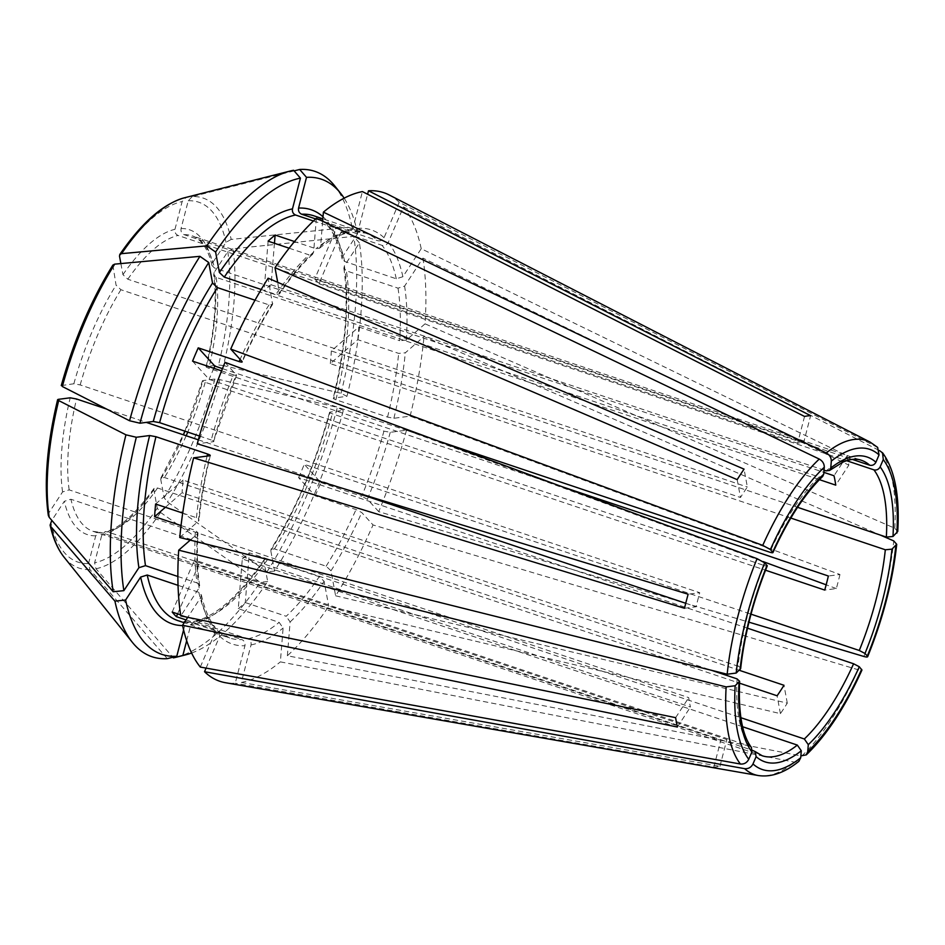 <?xml version="1.0" encoding="UTF-8"?>
<svg xmlns="http://www.w3.org/2000/svg" width="945" height="945" viewBox="0 0 945 945"><rect width="100%" height="100%" fill="white"/><g stroke="black" fill="none" stroke-linecap="round" stroke-linejoin="round"><path stroke-width="0.71" stroke-dasharray="4.72 3.54" d="M225.028 362.337L236.498 375.212M236.534 375.212L213.499 441.681A218.413 83.231 108.5 0 1 236.321 374.74C236.864 375.567 235.896 375.602 233.427 374.846A213.511 81.364 108.5 0 0 211.219 439.98C213.653 440.854 214.409 441.433 213.499 441.681L197.269 443.796M767.045 565.382C767.588 566.209 766.619 566.244 764.151 565.5A155.842 59.381 108.5 0 0 749.208 609.312A155.842 59.381 108.5 0 0 738.104 666.213L183.094 480.072A155.842 59.381 108.5 0 0 182.066 492.758L711.408 670.277M192.556 361.144L209.14 379.358L764.151 565.5M221.567 370.865L233.427 374.846M213.842 368.278A155.842 59.381 108.5 0 0 209.14 379.358M190.252 540.115L197.41 533.878L197.966 532.815L195.45 530.405A213.511 81.364 108.5 0 0 197.127 582.959L199.619 585.652L199.135 587.896L180.802 615.892M165.375 507.288L182.066 492.758M181.027 525.562L195.45 530.405M155.606 504.016L183.094 480.072M341.027 393.309A255.989 97.548 108.5 0 0 353.761 236.38A927441.321 706657.049 -10.5 0 0 232.931 248.795A195.131 74.36 -71.5 0 1 223.457 365.585A927441.357 156260.085 14.5 0 1 341.027 393.309L346.969 396.333L333.656 398.069C332.746 398.317 333.502 398.896 335.924 399.77L387.556 417.088L393.888 418.269L410.118 416.154L839.963 574.513L828.375 576.013M223.457 365.585L218.567 364.971L206.553 366.53C205.632 366.79 206.388 367.357 208.821 368.243L562.074 486.71M232.931 248.795L227.769 251.677L214.184 272.408A160.745 61.26 -71.5 0 1 206.553 366.53L206.128 366.755M346.969 396.333A250.614 95.504 108.5 0 0 359.419 242.948L344.382 265.911A218.413 83.231 108.5 0 1 333.656 398.069L333.242 398.294M839.963 574.513A183.873 70.072 -71.5 0 1 836.337 588.57L824.737 590.07M206.081 668.103L219.701 636.268L218.791 631.331L217.291 630.398A213.511 81.364 108.5 0 0 229.682 637.993A213.511 81.364 108.5 0 0 241.873 639.588C244.353 640.769 245.381 642.813 244.956 645.718L235.258 683.211A257.69 98.197 108.5 0 1 225.477 682.715M177.625 613.86L198.71 564.614L752.267 750.259M186.047 619.92L217.291 630.398M172.191 612.041L194.481 559.972A155.842 59.381 108.5 0 0 198.71 564.614M294.119 170.88A927441.309 843103.898 -97.4 0 0 192.237 196.595A195.131 74.36 -71.5 0 1 231.206 239.416A927441.321 706657.049 -10.5 0 1 352.036 227.001L357.683 233.569L342.645 256.532L342.196 258.942L344.665 261.47L396.286 278.787L402.889 276.731L421.222 248.724L847.11 455.762L834.01 475.76M231.206 239.416L226.032 242.298L212.46 263.029L212.011 265.486L214.468 267.978L823.886 472.358M847.11 455.762A183.873 70.072 -71.5 0 1 848.846 465.129L835.746 485.139M742.593 726.729L242.31 558.956L238.282 608.663L279.153 622.365L283.11 628.035L280.37 661.866L794.65 762.166L798.915 761.209M238.282 608.663A213.511 81.364 108.5 0 0 245.287 602.556L249.326 552.849L740.856 717.692M242.31 558.956A155.842 59.381 108.5 0 0 249.326 552.849M315.654 218.909L354.8 231.714L358.793 228.288L367.605 194.233M192.237 196.595L188.232 200.777L181.062 228.536C180.625 231.43 181.664 233.486 184.145 234.667L803.699 442.449L810.621 415.67M804.538 416.45L797.615 443.24A155.842 59.381 -71.5 0 1 803.699 442.449M747.519 628.189L298.573 477.627L315.157 495.841L356.029 509.556L361.746 512.544L373.039 524.947L858.178 669.757C861.308 670.607 862.466 670.466 861.639 669.32M315.157 495.841A213.511 81.364 108.5 0 0 320.851 482.564L304.266 464.338L751.015 614.167M298.573 477.627A155.842 59.381 108.5 0 0 304.266 464.338M737.183 479.635L740.49 497.507A155.842 59.381 -71.5 0 1 747.353 487.006L744.058 469.133M112.868 265.096L116.058 285.154L120.936 289.725L740.49 497.507M255.02 300.215L269.03 304.904L272.538 304.432L268.132 278.208M790.811 518.061L330.313 363.624L357.801 339.692L398.672 353.395L405.31 352.804L424.021 336.514L880.232 535.024M357.801 339.692A213.511 81.364 108.5 0 0 358.828 327.005L331.341 350.949L797.556 507.311M330.313 363.624A155.842 59.381 108.5 0 0 331.341 350.949M199.419 436.023L211.219 439.98M61.283 385.584L73.852 383.764L80.183 384.934L699.737 592.716L688.137 594.228M684.499 608.273L696.099 606.773A155.842 59.381 -71.5 0 1 699.737 592.716M877.633 447.41L399.227 202.289L384.048 237.738C382.619 240.278 380.551 241.282 377.858 240.727A213.511 81.364 108.5 0 0 365.467 233.131A213.511 81.364 108.5 0 0 353.276 231.525M314.697 279.094A155.842 59.381 108.5 0 1 318.926 283.736L341.216 231.667A213.511 81.364 108.5 0 0 336.975 227.013L314.697 279.094L852.366 459.412M336.975 227.013L377.858 240.727M270.766 550.581A218.413 83.231 108.5 0 0 330.018 412.114L343.33 410.39A250.614 95.504 108.5 0 1 274.546 571.087L270.766 550.581L270.979 549.376L274.487 548.891L326.119 566.209L330.998 570.78L335.617 595.799A257.69 98.197 108.5 0 0 373.039 524.947M329.604 412.339L330.018 412.114C329.108 412.374 329.864 412.941 332.297 413.827L383.93 431.144L390.261 432.314L406.492 430.211L763.111 561.59M320.851 482.564L361.722 496.267A213.511 81.364 108.5 0 0 383.93 431.144M344.382 265.911L343.897 268.144L346.39 270.849L398.022 288.166L404.614 286.111L422.947 258.103L848.846 465.129M358.828 327.005L399.7 340.72A213.511 81.364 108.5 0 0 398.022 288.166M751.417 747.542L749.491 746.101L194.481 559.972M200.305 667.064L215.472 631.626L214.94 627.114L213.062 625.744L180.637 614.876M178.026 585.345L198.852 592.326L201.32 594.866L200.872 597.275L187.736 617.321M421.222 248.724A257.69 98.197 108.5 0 0 403.456 206.943L388.277 242.381C386.848 244.932 384.78 245.924 382.087 245.369L341.216 231.667M186.673 640.722L190.807 624.728L194.197 621.385L247.956 638.796C250.437 639.989 251.464 642.033 251.039 644.927L241.353 682.42L719.936 766.336A183.873 70.072 -71.5 0 1 713.853 767.116L235.258 683.211M241.353 682.42A257.69 98.197 108.5 0 0 280.37 661.866M313.433 221L349.319 232.411L352.709 229.08L362.407 191.587M322.647 221.248L320.638 245.972L319.445 248.24L315.996 248.748L294.497 241.542M293.588 170.265A927441.357 843103.946 -97.4 0 0 186.153 197.387L182.149 201.568L174.967 229.328C174.541 232.222 175.581 234.265 178.062 235.459L797.615 443.24M120.877 263.572L122.933 274.652L127.811 279.224L747.353 487.006M335.617 595.799L787.291 703.151A183.873 70.072 -71.5 0 1 780.416 713.652L328.742 606.288A257.69 98.197 108.5 0 1 287.374 655.759L801.667 756.059A176.148 67.119 108.5 0 0 858.178 669.757M836.337 588.57L826.166 584.813M410.118 416.154A257.69 98.197 108.5 0 0 424.021 336.514M406.492 430.211A257.69 98.197 108.5 0 1 378.721 511.658L748.948 622.176M48.337 515.462L48.998 512.662L62.583 491.932L69.174 489.876L688.728 697.646A155.842 59.381 -71.5 0 0 690.452 707.025L70.91 499.243L64.307 501.311L51.821 520.388M182.704 513.1L196.477 517.718C198.887 518.722 199.537 519.88 198.438 521.203L198.993 520.175M177.861 576.497L197.127 582.959M403.456 206.943L879.405 450.541M422.947 258.103A257.69 98.197 108.5 0 1 425.049 323.828L894.773 528.231L897.703 531.503M167.289 658.653A927441.357 843103.946 82.6 0 1 89.905 569.552L88.535 563.574L95.717 535.803L99.827 532.366L101.221 532.555L720.775 740.337A155.842 59.381 -71.5 0 0 726.859 739.545L107.305 531.775L105.096 531.704L101.8 535.012L94.618 562.783L95.988 568.76A927441.357 843103.946 82.6 0 0 173.372 657.862M183.59 629.913L184.724 625.519L188.716 622.093L190.24 622.271L241.873 639.588M191.599 653.019A250.614 95.504 108.5 0 0 267.683 581.588L263.891 561.07L264.127 559.83L267.612 559.393L319.245 576.698L324.123 581.269L328.742 606.288M245.287 602.556L286.17 616.258A213.511 81.364 108.5 0 0 319.245 576.698M274.546 571.087L267.022 571.784A927441.368 485671.953 33.2 0 1 167.454 502.008L164.135 497.72L160.709 479.186L160.922 477.993L164.442 477.508L739.344 670.312M267.022 571.784A255.989 97.548 108.5 0 0 337.389 407.366A927441.309 156260.073 14.5 0 0 219.819 379.642L214.94 379.028L202.915 380.587C202.006 380.847 202.762 381.414 205.183 382.288L765.521 570.213M214.184 272.408L213.7 274.629L216.192 277.358L819.421 479.658M222.465 368.633L437.901 440.89M274.452 243.278L271.085 284.752A155.842 59.381 108.5 0 0 264.08 290.859L819.091 476.989A155.842 59.381 108.5 0 0 769.832 552.211M271.085 284.752L824.064 470.197M318.926 283.736L846.602 460.699M106.631 409.079L146.31 422.391M198.344 439.838L346.614 489.557M685.739 603.288L696.099 606.773M176.431 657.177A255.989 97.548 108.5 0 0 260.147 582.274A927441.321 485671.93 33.2 0 1 160.579 512.497L157.26 508.209L153.846 489.687L154.094 488.435L157.567 487.998L739.533 683.176M713.853 767.116L720.775 740.337M268.108 241.152L264.08 290.859M675.628 717.657L688.728 697.646M677.364 727.024L690.452 707.025M822.705 476.339L819.091 476.989M740.065 669.686C741.163 668.375 740.514 667.217 738.104 666.213M179.739 537.492L198.438 521.203A218.413 83.231 108.5 0 1 209.861 455.738M357.683 233.569A250.614 95.504 108.5 0 0 344.134 198.166M352.036 227.001A255.989 97.548 108.5 0 0 334.542 185.716M261.21 289.489L275.905 294.415L279.389 293.966L277.7 282.319M289.146 248.204L308.98 254.855A213.511 81.364 108.5 0 0 275.905 294.415M343.33 410.39L337.389 407.366M359.419 242.948L353.761 236.38M287.374 655.759L290.127 621.928L286.17 616.258M378.721 511.658L367.428 499.267L361.722 496.267M425.049 323.828L406.338 340.117L399.7 340.72M399.227 202.289A257.69 98.197 108.5 0 0 389.068 194.906M719.936 766.336L726.859 739.545M160.709 479.186A160.745 61.26 -71.5 0 0 202.915 380.587L202.502 380.8M316.374 218.248L313.622 252.079L312.582 254.229L308.98 254.855M780.416 713.652L777.109 695.78M787.291 703.151L783.984 685.279M267.683 581.588L260.147 582.274M274.487 548.891A213.511 81.364 108.5 0 0 332.297 413.827M326.119 566.209A213.511 81.364 108.5 0 0 356.029 509.556M393.888 418.269A218.413 83.231 108.5 0 0 405.31 352.804M387.556 417.088A213.511 81.364 108.5 0 0 398.672 353.395M335.924 399.77A213.511 81.364 108.5 0 0 346.39 270.849M737.076 678.888A155.842 59.381 108.5 0 0 749.491 746.101M200.872 597.275A218.413 83.231 108.5 0 0 215.472 631.626M198.852 592.326A213.511 81.364 108.5 0 0 213.062 625.744M402.889 276.731A218.413 83.231 108.5 0 0 388.277 242.381M396.286 278.787A213.511 81.364 108.5 0 0 382.087 245.369M758.233 775.526A176.148 67.119 108.5 0 0 794.65 762.166M753.72 750.743A155.842 59.381 108.5 0 0 762.166 755.74L93.13 531.362A155.842 59.381 -71.5 0 1 70.91 499.243M352.709 229.08A218.413 83.231 108.5 0 0 320.638 245.972M347.193 232.316A213.511 81.364 108.5 0 0 315.996 248.748M119.507 256.13A189.815 72.328 -71.5 0 1 182.149 201.568M122.933 274.652A160.745 61.26 -71.5 0 1 174.967 229.328M61.827 385.324A189.815 72.328 -71.5 0 1 112.632 266.62M73.852 383.764A160.745 61.26 -71.5 0 1 116.058 285.154M269.03 304.904A213.511 81.364 108.5 0 0 240.101 359.36M863.86 656.468A176.148 67.119 108.5 0 0 893.746 540.918M48.998 512.662A189.815 72.328 -71.5 0 1 58.2 399.369M62.583 491.932A160.745 61.26 -71.5 0 1 70.213 397.81M207.085 456.092A213.511 81.364 108.5 0 0 196.477 517.718M197.41 533.878A218.413 83.231 108.5 0 0 199.135 587.896M894.773 528.231A176.148 67.119 108.5 0 0 880.527 451.119M88.535 563.574A189.815 72.328 -71.5 0 1 50.735 522.042M95.717 535.803A160.745 61.26 -71.5 0 1 64.307 501.311M188.716 622.058L178.05 620.676A213.511 81.364 108.5 0 0 190.24 622.271M219.701 636.268A218.413 83.231 108.5 0 0 244.956 645.718M384.048 237.738A218.413 83.231 108.5 0 0 358.793 228.288M196.324 621.479A213.511 81.364 108.5 0 0 267.612 559.393M247.956 638.796A213.511 81.364 108.5 0 0 279.153 622.365M205.183 382.288A155.842 59.381 -71.5 0 1 187.748 432.113M186.177 435.751A155.842 59.381 -71.5 0 1 164.442 477.508M216.192 277.358A155.842 59.381 -71.5 0 1 208.821 368.243M184.145 234.667A155.842 59.381 -71.5 0 1 192.237 235.86A155.842 59.381 -71.5 0 1 214.468 267.978M127.811 279.224A155.842 59.381 -71.5 0 1 178.062 235.459M80.183 384.934A155.842 59.381 -71.5 0 1 120.936 289.725M211.963 265.521C209.459 253.213 202.915 239.617 192.237 235.86L861.261 460.239A155.842 59.381 108.5 0 0 826.095 470.882M69.174 489.876A155.842 59.381 -71.5 0 1 76.545 398.991M101.221 532.555A155.842 59.381 -71.5 0 1 93.13 531.362L99.827 532.342M157.567 487.998A155.842 59.381 -71.5 0 1 107.305 531.775M272.762 303.227A218.413 83.231 108.5 0 0 242.003 361.462M330.998 570.78A218.413 83.231 108.5 0 0 361.746 512.544M182.598 625.566A218.413 83.231 108.5 0 0 184.724 625.519M190.807 624.728A218.413 83.231 108.5 0 0 263.891 561.07M214.94 379.028A189.815 72.328 -71.5 0 1 164.135 497.72M227.769 251.677A189.815 72.328 -71.5 0 1 218.567 364.971M188.232 200.777A189.815 72.328 -71.5 0 1 226.032 242.298M181.062 228.536A160.745 61.26 -71.5 0 1 212.46 263.029M344.665 261.47A213.511 81.364 108.5 0 0 313.834 215.814C321.324 218.165 327.844 224.272 333.408 234.147C337.058 240.798 339.964 249.078 342.149 258.977M342.645 256.532A218.413 83.231 108.5 0 0 323.013 216.783M184.559 197.765A195.131 74.36 -71.5 0 1 186.153 197.387M89.905 569.552A195.131 74.36 -71.5 0 1 64.036 557.137M876.298 446.465A176.148 67.119 108.5 0 0 870.061 442.083M160.579 512.497A195.131 74.36 -71.5 0 1 95.988 568.76M219.819 379.642A195.131 74.36 -71.5 0 1 167.454 502.008M251.039 644.927A218.413 83.231 108.5 0 0 283.11 628.035M290.127 621.928A218.413 83.231 108.5 0 0 324.123 581.269M367.428 499.267A218.413 83.231 108.5 0 0 390.261 432.314M406.338 340.117A218.413 83.231 108.5 0 0 404.614 286.111M157.26 508.209A189.815 72.328 -71.5 0 1 94.618 562.783M153.846 489.687A160.745 61.26 -71.5 0 1 101.8 535.012M313.622 252.079A218.413 83.231 108.5 0 0 279.625 292.726M201.368 594.83C204.533 608.946 209.069 619.707 214.987 627.09M319.469 248.299C330.431 239.498 340.389 234.218 349.343 232.446M199.678 585.664C197.316 570.319 196.761 552.695 198.001 532.791M218.815 631.295L229.682 637.993L184.192 622.731M354.8 231.738L365.467 233.131L322.836 218.838M272.585 304.432C261.694 321.737 251.571 340.921 242.203 361.97M210.322 455.502C204.829 478.005 201.072 499.562 199.029 520.199M329.581 412.315C315.264 463.853 295.714 509.532 270.931 549.364M343.838 268.144C348.988 303.64 345.445 347.028 333.195 398.306M206.093 366.778C214.562 330.573 217.078 299.849 213.641 274.605M160.874 477.993L183.33 434.794M184.901 431.144L202.478 380.764M154.07 488.388C134.344 515.238 118.007 529.661 105.06 531.657M194.174 621.349C215.141 616.931 238.447 596.413 264.116 559.794M312.63 254.264C301.549 264.553 290.481 277.795 279.413 294.013"/><path stroke-width="1.42" d="M149.629 435.539A218.413 83.231 108.5 0 0 138.903 567.697L123.866 590.649A250.614 95.504 108.5 0 1 136.316 437.263L149.629 435.539L155.96 436.72L207.593 454.025C210.014 454.911 210.782 455.478 209.861 455.738L193.63 457.841L684.499 608.273A183.873 70.072 -71.5 0 1 688.137 594.228L197.269 443.796A257.69 98.197 108.5 0 1 225.028 362.337L757.063 558.66L764.706 562.83L767.222 565.854M213.842 368.278A155.842 59.381 108.5 0 1 214.822 366.069L198.237 347.854A213.511 81.364 108.5 0 0 192.556 361.144L221.567 370.865M711.408 670.277L737.076 678.888L739.592 681.286L735.175 685.739L726.138 686.897L178.711 550.179L190.252 540.115M182.704 513.1L155.606 504.016A213.511 81.364 108.5 0 0 154.578 516.691L165.375 507.288M154.578 516.691L181.027 525.562M562.074 486.71L828.375 576.013A155.842 59.381 -71.5 0 1 824.737 590.07L765.521 570.213M752.267 750.259L755.138 751.606L756.13 756.626L752.988 763.95C751.157 767.411 748.357 768.982 744.625 768.663L204.533 671.718L206.081 668.103M180.637 614.876L172.191 612.041A213.511 81.364 108.5 0 0 176.42 616.683L177.625 613.86M176.42 616.683L186.047 619.92M823.886 472.358L834.01 475.76A155.842 59.381 -71.5 0 1 835.746 485.139L819.421 479.658M742.593 726.729L797.332 745.085L801.289 750.767L800.722 757.748L798.915 761.209M322.647 221.248L323.391 212.141A257.69 98.197 108.5 0 1 362.407 191.587L804.538 416.45A183.873 70.072 -71.5 0 1 810.621 415.67L368.491 190.796L367.605 194.233M344.134 198.166A250.614 95.504 108.5 0 0 340.59 193.241A250.614 95.504 108.5 0 0 306.511 177.341L298.561 208.089C298.136 210.983 299.163 213.027 301.644 214.22L315.654 218.909M306.511 177.341L299.671 169.474A927441.309 843103.898 -97.4 0 0 294.119 170.88M747.519 628.189L853.595 663.768L859.3 666.757L861.911 670.04M255.02 300.215L217.397 287.599L212.519 283.027L208.739 262.509L199.938 256.343A927441.321 485671.93 -146.8 0 0 114.699 264.139L112.868 265.096M822.705 476.339L823.733 474.201L824.3 467.22C824.264 463.7 822.587 460.983 819.256 459.069L316.374 218.248A257.69 98.197 108.5 0 0 275.007 267.707L744.058 469.133A183.873 70.072 -71.5 0 0 737.183 479.635L268.132 278.208A257.69 98.197 108.5 0 0 230.722 349.059L762.745 545.371L770.399 549.541L772.904 552.577M790.811 518.061L885.323 549.766L891.962 549.163L896.663 544.273L893.746 540.918L880.232 535.024M208.739 262.509A250.614 95.504 108.5 0 0 139.954 423.206L153.267 421.482L159.599 422.663L199.419 436.023M139.954 423.206L129.571 420.761A927441.357 156260.085 -165.5 0 1 62.323 386.505L61.827 385.324M323.391 212.141L826.273 452.962A176.148 67.119 108.5 0 1 870.061 442.083L877.633 447.387L879.039 454.911L875.909 462.235C874.479 464.786 872.412 465.779 869.707 465.223A155.842 59.381 108.5 0 0 861.261 460.239C856.394 458.431 850.323 459.034 843.046 462.058L829.545 470.456M852.366 459.412L869.707 465.223M193.63 457.841A257.69 98.197 108.5 0 0 179.739 537.492L727.178 674.222L736.202 673.053L740.62 668.67M178.711 550.179A257.69 98.197 108.5 0 0 180.802 615.892L675.628 717.657A183.873 70.072 -71.5 0 0 677.364 727.024L182.539 625.271A257.69 98.197 108.5 0 0 200.305 667.064L740.396 764.021C744.128 764.34 746.916 762.769 748.759 759.296L751.901 751.972L751.417 747.542M187.736 617.321L182.539 625.271M204.533 671.718A257.69 98.197 108.5 0 0 225.477 682.715L758.233 775.526C771.203 777.463 784.775 772.715 798.927 761.28M313.433 221L295.561 215.011C293.08 213.818 292.052 211.774 292.477 208.88L300.427 178.132L293.588 170.265A255.989 97.548 108.5 0 0 290.528 170.95A255.989 97.548 108.5 0 0 206.813 245.854A927441.321 485671.93 -146.8 0 0 121.562 253.65L119.779 254.548L119.507 256.13L120.877 263.572M300.427 178.132A250.614 95.504 108.5 0 0 215.602 252.02L219.394 272.526L224.272 277.098L261.21 289.489M800.864 755.905L806.203 754.878L807.727 751.641L808.294 744.66L804.337 738.978A155.842 59.381 108.5 0 0 853.595 663.768M198.237 347.854L239.109 361.569C241.589 362.313 242.546 362.278 242.003 361.462L242.18 361.935M826.166 584.813L763.111 561.59M748.948 622.176L863.86 656.468C866.99 657.318 868.148 657.177 867.321 656.031L864.994 653.467L859.277 650.479A155.842 59.381 108.5 0 0 885.323 549.766M136.316 437.263L125.933 434.818A927441.357 156260.085 -165.5 0 1 58.684 400.562L58.2 399.369L70.213 397.81L76.545 398.991L106.631 409.079M138.903 567.697L145.495 565.642L177.861 576.497M879.405 450.541L882.559 452.844L883.268 459.565L880.138 466.877C878.708 469.429 876.641 470.421 873.936 469.866L846.602 460.699M897.703 531.503L892.99 536.488L886.351 537.079A155.842 59.381 108.5 0 0 873.936 469.866M178.026 585.345L147.231 575.021L140.64 577.076L125.602 600.028L114.924 601.126A927441.368 706657.085 169.5 0 1 50.947 526.731L50.109 525.089L51.821 520.388M739.344 670.312L783.984 685.279A155.842 59.381 -71.5 0 1 777.109 695.78L739.533 683.176M214.822 366.069L222.465 368.633M437.901 440.89L769.832 552.211C772.313 552.967 773.27 552.931 772.726 552.104A160.745 61.26 108.5 0 1 823.733 474.201M824.064 470.197L826.095 470.882L829.521 470.397L830.749 468.094L831.316 461.113C831.281 457.593 829.592 454.876 826.273 452.962M797.556 507.311L886.351 537.079M751.015 614.167L859.277 650.479M740.856 717.692L804.337 738.978M146.31 422.391L198.344 439.838M346.614 489.557L685.739 603.288M125.602 600.028A250.614 95.504 108.5 0 0 176.774 656.255L183.59 629.913M176.774 656.255L167.289 658.653A255.989 97.548 108.5 0 1 132.418 642.411A255.989 97.548 108.5 0 1 114.924 601.126M274.452 243.278L275.125 235.045A213.511 81.364 108.5 0 0 268.108 241.152L289.146 248.204M275.125 235.045L294.497 241.542M123.866 590.649L113.199 591.747A927441.262 706657.014 169.5 0 1 49.211 517.352L48.337 515.462C43.801 483.226 46.896 444.622 57.633 399.652M230.722 349.059L242.003 361.462M186.673 640.722L182.857 655.464A250.614 95.504 108.5 0 0 185.787 654.814A250.614 95.504 108.5 0 0 191.599 653.019M340.59 193.241L334.542 185.716A255.989 97.548 108.5 0 0 299.671 169.474M215.602 252.02L206.813 245.854M199.938 256.343A255.989 97.548 108.5 0 0 129.571 420.761M125.933 434.818A255.989 97.548 108.5 0 0 113.199 591.747M182.857 655.464L173.372 657.862A255.989 97.548 108.5 0 0 176.431 657.177L185.787 654.814M870.061 442.083L389.068 194.906A257.69 98.197 108.5 0 0 368.491 190.796M867.604 656.751L867.321 656.031A168.848 64.343 108.5 0 0 895.825 545.808M277.7 282.319L275.007 267.707M819.256 459.069A176.148 67.119 108.5 0 0 762.745 545.371M757.063 558.66A176.148 67.119 108.5 0 0 727.178 674.222M764.706 562.83A168.848 64.343 108.5 0 0 736.202 673.053M726.138 686.897A176.148 67.119 108.5 0 0 740.396 764.021M739.037 682.373A160.745 61.26 108.5 0 0 751.901 751.972M744.625 768.663A176.148 67.119 108.5 0 0 758.233 775.526M756.13 756.626A160.745 61.26 108.5 0 0 801.289 750.767M755.149 751.57L762.166 755.74A155.842 59.381 108.5 0 0 797.332 745.085M295.561 215.011A213.511 81.364 108.5 0 0 224.272 277.098M292.477 208.88A218.413 83.231 108.5 0 0 219.394 272.526M808.294 744.66A160.745 61.26 108.5 0 0 859.3 666.757M240.101 359.36A213.511 81.364 108.5 0 0 239.109 361.569M217.397 287.599A213.511 81.364 108.5 0 0 159.599 422.663M864.994 653.467A160.745 61.26 108.5 0 0 891.962 549.163M207.593 454.025A213.511 81.364 108.5 0 0 207.085 456.092M155.96 436.72A213.511 81.364 108.5 0 0 145.495 565.642M892.99 536.488A160.745 61.26 108.5 0 0 880.138 466.877M147.231 575.021A213.511 81.364 108.5 0 0 178.05 620.676L184.192 622.731M187.748 432.113A155.842 59.381 -71.5 0 1 186.177 435.751M875.909 462.235A160.745 61.26 108.5 0 0 830.749 468.094M767.045 565.382A160.745 61.26 108.5 0 0 740.065 669.686M212.519 283.027A218.413 83.231 108.5 0 0 153.267 421.482M140.64 577.076A218.413 83.231 108.5 0 0 182.598 625.566M322.836 218.838L313.834 215.814A213.511 81.364 108.5 0 0 301.644 214.22M323.013 216.783A218.413 83.231 108.5 0 0 298.561 208.089M121.562 253.65A195.131 74.36 -71.5 0 1 184.559 197.765L290.528 170.95M62.323 386.505A195.131 74.36 -71.5 0 1 114.699 264.139M49.211 517.352A195.131 74.36 -71.5 0 1 58.684 400.562M132.418 642.411L64.036 557.137A195.131 74.36 -71.5 0 1 50.947 526.731M879.039 454.911A168.848 64.343 108.5 0 0 831.316 461.113M735.175 685.739A168.848 64.343 108.5 0 0 748.759 759.296M752.988 763.95A168.848 64.343 108.5 0 0 800.722 757.748M807.727 751.641A168.848 64.343 108.5 0 0 861.639 669.32M896.864 533.122A168.848 64.343 108.5 0 0 883.268 459.565M824.3 467.22A168.848 64.343 108.5 0 0 770.399 549.541M739.628 681.262C738.258 713.168 742.215 735.257 751.476 747.53M772.927 552.624C788.272 518.982 804.892 493.573 822.764 476.363M767.269 565.842C753.189 600.866 744.317 635.146 740.656 668.694M184.559 197.765C163.237 203.742 141.644 222.666 119.779 254.524M112.857 265.108C91.051 300.297 73.864 340.46 61.271 385.572M64.036 557.137C57.692 549.128 53.05 538.449 50.109 525.101M183.33 434.794L184.901 431.144M806.262 754.89C826.686 735.257 845.243 706.99 861.934 670.088M867.652 656.728C883.043 618.585 892.73 581.104 896.71 544.308M897.75 531.468C899.829 495.912 894.785 469.7 882.606 452.844"/></g></svg>
